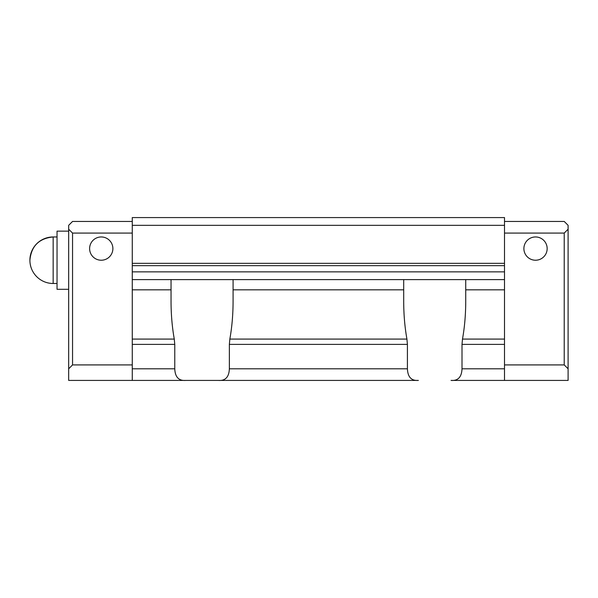 <?xml version="1.0" encoding="UTF-8"?>
<svg xmlns="http://www.w3.org/2000/svg" width="598" height="598" viewBox="0 0 598 598"><rect width="100%" height="100%" fill="white"/><g stroke="black" fill="none" stroke-linecap="round" stroke-linejoin="round"><path stroke-width="0.9" d="M57.042 236.958L53.162 236.958A23.262 23.262 0 0 0 29.9 260.227C31.275 246.092 39.034 238.34 53.162 236.958L53.162 283.489L57.042 283.489M68.673 231.142L57.042 231.142L57.042 289.305L68.673 289.305M132.27 279.61L132.27 271.858L504.51 271.858L504.51 279.61L132.27 279.61L132.27 380.425L218.405 380.425L68.673 380.425L68.673 225.326L72.552 221.447L132.27 221.447M68.673 229.206L72.552 233.085L72.552 364.915L68.673 368.794M132.27 233.085L72.552 233.085M132.27 364.915L72.552 364.915M89.61 248.589A11.631 11.631 0 0 1 107.064 238.52A11.631 11.631 0 0 1 107.064 258.665A11.631 11.631 0 0 1 89.61 248.589M465.73 279.61L465.73 301.168C465.715 314.488 464.631 327.128 462.493 339.081L462.007 344.388L462.007 368.794C461.671 377.061 458.023 380.941 451.056 380.425L568.1 380.425L568.1 225.326L564.22 221.447L504.51 221.447M568.1 229.206L564.22 233.085L564.22 364.915L568.1 368.794M504.51 233.085L564.22 233.085M504.51 364.915L564.22 364.915M523.893 248.589A11.631 11.631 0 0 1 541.347 238.52A11.631 11.631 0 0 1 541.347 258.665A11.631 11.631 0 0 1 523.893 248.589M451.056 380.425L504.51 380.425L504.51 279.61M233.085 279.61L233.085 301.168C233.063 314.488 231.979 327.128 229.841 339.081L229.363 344.388L229.363 368.794C229.019 377.061 225.371 380.941 218.405 380.425L418.376 380.425C411.402 380.933 407.746 377.054 407.417 368.794L407.417 344.388L406.932 339.081C404.794 327.128 403.71 314.488 403.695 301.168L403.695 279.61M504.51 225.326L504.51 217.575L132.27 217.575L132.27 225.326L504.51 225.326L504.51 271.858M185.724 380.425C178.75 380.933 175.094 377.054 174.766 368.794L174.766 344.388L174.28 339.081C172.142 327.128 171.058 314.488 171.043 301.168L171.043 279.61M132.27 271.858L132.27 265.654L504.51 265.654M504.51 263.329L132.27 263.329L132.27 265.654M132.27 263.329L132.27 225.326M465.73 289.821L504.51 289.821M462.493 339.081L504.51 339.081M229.363 368.794L407.417 368.794M229.363 344.388L407.417 344.388M229.841 339.081L406.932 339.081M132.27 368.794L174.766 368.794M132.27 344.388L174.766 344.388M132.27 339.081L174.28 339.081M233.085 289.821L403.695 289.821M462.007 368.794L504.51 368.794M462.007 344.388L504.51 344.388M132.27 289.821L171.043 289.821M29.9 260.227A23.262 23.262 0 0 0 53.162 283.489"/></g></svg>
